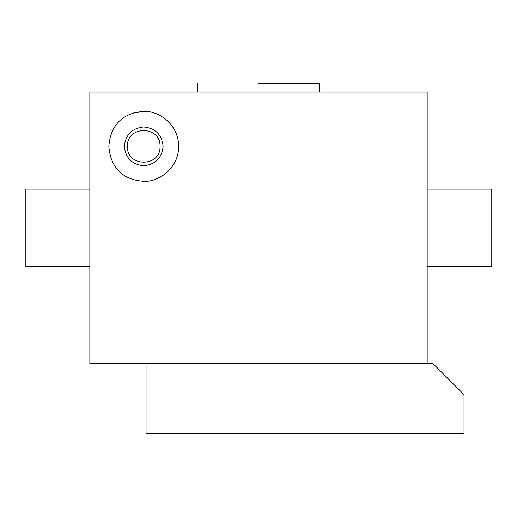 <?xml version="1.0" encoding="UTF-8"?>
<svg xmlns="http://www.w3.org/2000/svg" width="517" height="517" viewBox="0 0 517 517"><rect width="100%" height="100%" fill="white"/><g stroke="black" fill="none" stroke-linecap="round" stroke-linejoin="round"><path stroke-width="0.78" d="M146.053 363.58L432.988 363.58L464.007 394.6L464.007 433.375L146.053 433.375L146.053 363.58M114.108 164.8L113.527 163.824M133.308 113.061L143.739 111.465C158.254 110.386 178.733 124.216 178.636 146.272C178.895 168.355 158.254 182.391 143.739 181.26C126.587 180.213 110.825 171.269 108.841 146.298C110.916 121.385 126.6 112.532 143.739 111.465M143.739 126.975C132.048 128.21 125.586 134.672 124.351 146.363C125.586 158.053 132.048 164.516 143.739 165.75C155.436 164.516 161.899 158.053 163.126 146.363C161.899 134.672 155.436 128.21 143.739 126.975C132.048 128.21 125.586 134.672 124.351 146.363C125.586 158.053 132.048 164.516 143.739 165.75C155.436 164.516 161.899 158.053 163.126 146.363C161.899 134.672 155.436 128.21 143.739 126.975M127.453 146.363C126.562 167.366 160.923 167.366 160.024 146.363C160.923 125.36 126.562 125.36 127.453 146.363C126.562 167.366 160.923 167.366 160.024 146.363C160.923 125.36 126.562 125.36 127.453 146.363M89.855 92.078L427.171 92.078L89.855 92.078L89.855 363.503L427.171 363.503L89.855 363.503M175.308 161.239L171.612 167.366M161.13 176.62L155.423 179.25M89.855 189.093L25.85 189.093L25.85 266.643L89.855 266.643M427.171 266.643L491.15 266.643L491.15 189.093L427.171 189.093M258.5 83.625L319.377 83.625L258.5 83.625M427.171 363.503L427.171 92.078M319.377 83.625L319.377 92.078M197.623 83.625L197.623 92.078"/></g></svg>
